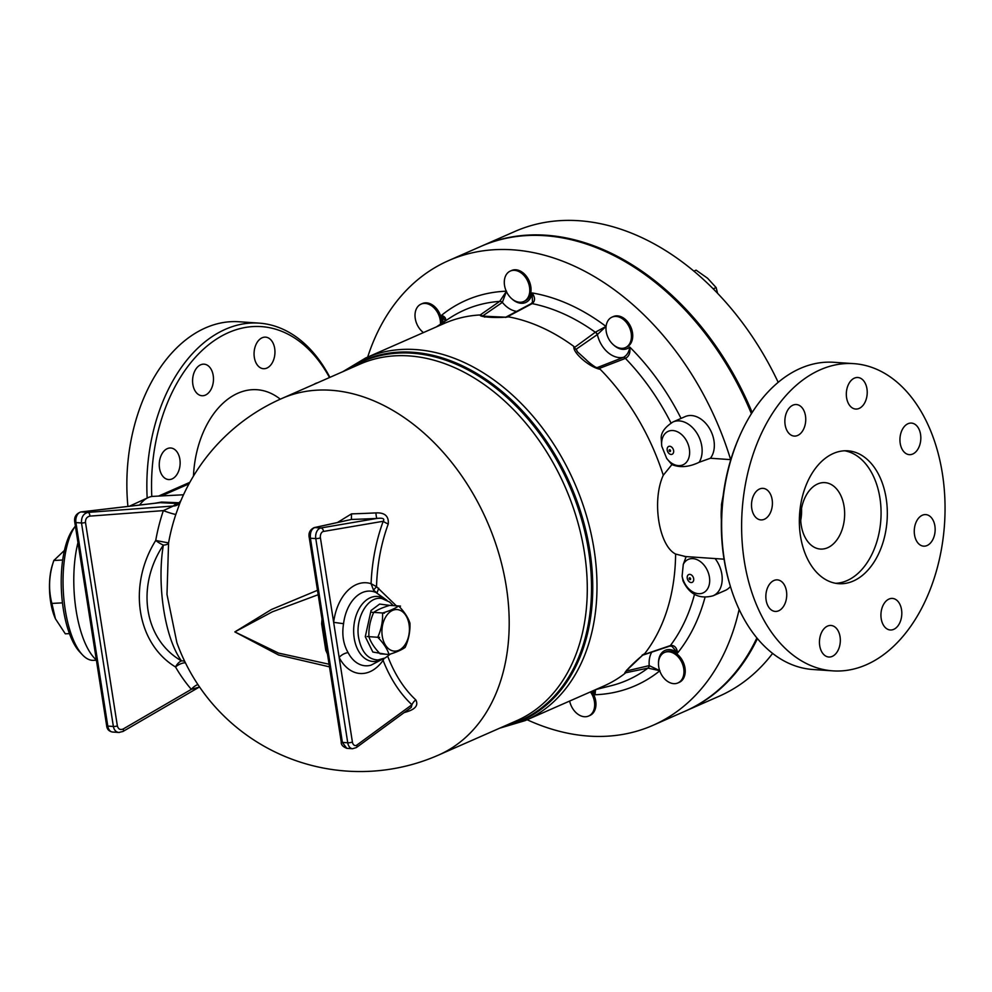 <?xml version="1.0" encoding="UTF-8"?>
<svg xmlns="http://www.w3.org/2000/svg" width="992" height="992" viewBox="0 0 992 992"><rect width="100%" height="100%" fill="white"/><g stroke="black" fill="none" stroke-linecap="round" stroke-linejoin="round"><path stroke-width="1.49" d="M832.871 670.865L812.882 669.501A153.971 101.42 -86.1 0 1 729.715 584.114A153.971 101.42 -86.1 0 1 739.834 435.612A153.971 101.42 -86.1 0 1 833.813 362.291L853.802 363.642A153.971 101.42 -86.1 0 1 942.4 473.692A153.971 101.42 -86.1 0 1 832.871 670.865A153.971 101.42 -86.1 0 1 742.152 510.359A153.971 101.42 -86.1 0 1 853.802 363.642M739.834 435.612L739.139 437.174A150.635 99.225 93.9 0 0 729.232 582.465L729.715 584.114M847.9 385.727A15.81 10.416 -86.1 0 1 857.844 377.506A15.81 10.416 -86.1 0 1 867.169 393.985A15.81 10.416 -86.1 0 1 855.699 409.051A15.81 10.416 -86.1 0 1 847.9 385.727M785.131 424.787A15.81 10.416 -86.1 0 1 796.378 404.538A15.81 10.416 -86.1 0 1 805.69 421.017A15.81 10.416 -86.1 0 1 794.22 436.083A15.81 10.416 -86.1 0 1 785.131 424.787M756.45 518.01A15.81 10.416 -86.1 0 1 752.072 499.894A15.81 10.416 -86.1 0 1 763.034 488.362A15.81 10.416 -86.1 0 1 772.359 504.841A15.81 10.416 -86.1 0 1 760.889 519.907A15.81 10.416 -86.1 0 1 756.45 518.01M778.658 610.787A15.81 10.416 -86.1 0 1 775.223 611.419A15.81 10.416 -86.1 0 1 765.898 594.94A15.81 10.416 -86.1 0 1 777.368 579.874A15.81 10.416 -86.1 0 1 786.718 593.737A15.81 10.416 -86.1 0 1 778.658 610.787M838.761 648.78A15.81 10.416 -86.1 0 1 828.816 657.014A15.81 10.416 -86.1 0 1 819.504 640.534A15.81 10.416 -86.1 0 1 830.974 625.468A15.81 10.416 -86.1 0 1 838.761 648.78M901.542 609.733A15.81 10.416 -86.1 0 1 890.295 629.982A15.81 10.416 -86.1 0 1 880.983 613.502A15.81 10.416 -86.1 0 1 892.453 598.424A15.81 10.416 -86.1 0 1 901.542 609.733M930.223 516.51A15.81 10.416 -86.1 0 1 934.588 534.614A15.81 10.416 -86.1 0 1 923.639 546.158A15.81 10.416 -86.1 0 1 914.314 529.678A15.81 10.416 -86.1 0 1 925.784 514.6A15.81 10.416 -86.1 0 1 930.223 516.51M908.002 423.72A15.81 10.416 -86.1 0 1 911.45 423.088A15.81 10.416 -86.1 0 1 920.774 439.58A15.81 10.416 -86.1 0 1 909.304 454.646A15.81 10.416 -86.1 0 1 899.955 440.783A15.81 10.416 -86.1 0 1 908.002 423.72M886.178 498.418A66.576 43.859 -86.1 0 1 838.81 583.68A66.576 43.859 -86.1 0 1 799.577 514.278A66.576 43.859 -86.1 0 1 847.862 450.827A66.576 43.859 -86.1 0 1 886.178 498.418M844.725 450.79A66.576 43.859 -86.1 0 1 879.929 497.996A66.576 43.859 -86.1 0 1 835.698 583.296M844.08 506.428A33.294 21.923 -86.1 0 1 820.396 549.06A33.294 21.923 -86.1 0 1 800.78 514.364A33.294 21.923 -86.1 0 1 824.922 482.633A33.294 21.923 -86.1 0 1 844.08 506.428M800.73 520.316A33.294 21.923 93.9 0 0 801.536 508.45M151.801 496.496A150.635 99.225 -86.1 0 1 215.276 339.909A150.635 99.225 -86.1 0 1 329.493 377.53M329.89 377.357A153.971 101.42 93.9 0 0 259.036 323.119A153.971 101.42 93.9 0 0 147.176 498.046M193.465 476.073A87.383 57.561 -86.1 0 1 280.277 399.181M314.117 384.288A15.81 10.416 -86.1 0 1 315.741 383.371A15.81 10.416 -86.1 0 1 317.415 382.85M175.212 449.909A15.81 10.416 -86.1 0 1 179.577 468.013A15.81 10.416 -86.1 0 1 168.615 479.558A15.81 10.416 -86.1 0 1 164.176 477.648A15.81 10.416 -86.1 0 1 159.811 459.544A15.81 10.416 -86.1 0 1 170.773 448A15.81 10.416 -86.1 0 1 175.212 449.909M213.206 375.484A15.81 10.416 -86.1 0 1 201.959 395.734A15.81 10.416 -86.1 0 1 192.857 384.425A15.81 10.416 -86.1 0 1 204.104 364.176A15.81 10.416 -86.1 0 1 213.206 375.484M273.383 360.468A15.81 10.416 -86.1 0 1 263.426 368.702A15.81 10.416 -86.1 0 1 255.638 345.377A15.81 10.416 -86.1 0 1 265.583 337.144A15.81 10.416 -86.1 0 1 273.383 360.468M127.918 506.416A153.971 101.42 -86.1 0 1 239.047 321.755L259.036 323.119M685.621 710.966A253.84 180.556 -113.7 0 0 686.154 710.731A253.84 180.556 -113.7 0 0 757.417 638.6M752.159 412.498A253.84 180.556 -113.7 0 0 481.79 246.004A253.84 180.556 -113.7 0 0 481.256 246.252M686.154 710.731L719.138 696.235A253.84 180.556 -113.7 0 0 772.607 653.406M778.187 382.317A253.84 180.556 -113.7 0 0 514.774 231.508L481.79 246.004M461.243 745.091L463.425 744.124M448.694 750.609L450.07 750.002M389.682 605.368L387.996 605.256A24.974 16.455 93.9 0 0 387.934 605.232L389.732 605.356C382.478 607.563 377.146 609.906 373.748 612.374L382.627 612.982C389.893 610.774 395.213 608.431 398.61 605.963L400.421 606.087A24.974 16.455 -86.1 0 1 400.495 606.112L398.685 605.988C404.376 611.841 408.134 617.557 409.932 623.137L409.932 623.162C410.291 631.358 408.692 639.456 405.145 647.392C401.735 649.884 396.378 652.24 389.062 654.46C387.252 648.867 383.495 643.138 377.791 637.286L379.601 637.41A24.974 16.455 -86.1 0 1 379.589 637.348L377.778 637.224C381.312 629.3 382.9 621.252 382.565 613.081L384.363 613.205A24.974 16.455 -86.1 0 1 384.437 613.106M371.888 612.275L373.686 612.473C370.152 620.384 368.565 628.432 368.9 636.616L367.09 636.529L368.912 636.678C370.723 642.27 374.468 647.999 380.172 653.852L389.062 654.46M409.064 624.464A20.807 13.702 93.9 0 0 386.272 616.032A20.807 13.702 93.9 0 0 391.679 650.554A20.807 13.702 93.9 0 0 409.064 624.464M379.601 637.41L367.09 636.529M387.934 605.232L400.495 606.112M73.272 528.872A67.406 25.321 87 0 0 61.467 591.207A67.406 25.321 87 0 0 79.744 651.955L82.472 654.856A70.742 26.573 -93 0 1 63.327 591.554A70.742 26.573 -93 0 1 75.392 526.082L73.272 528.872M96.385 660.201L93.558 660.35A70.742 26.573 -93 0 1 82.472 654.856M64.43 550.424L53.828 560.492C48.918 575.025 48.261 589.335 51.882 603.421L55.44 618.822L65.311 633.826L69.452 633.615M55.316 618.524A37.448 14.074 -93 0 1 55.192 618.239A37.448 14.074 -93 0 1 52.378 564.981L53.89 560.319M62.682 560.021L53.828 560.492M62.471 602.863L51.882 603.421M662.582 676.395A16.641 11.842 66.3 0 1 664.516 652.476A16.641 11.842 66.3 0 1 682.062 662.941A16.641 11.842 66.3 0 1 677.92 682.942A16.641 11.842 66.3 0 1 662.582 676.395M664.516 652.476L665.806 651.905A16.641 11.842 66.3 0 1 683.339 662.383A16.641 11.842 66.3 0 1 679.21 682.384L677.92 682.942M630.28 342.438A16.641 11.842 66.3 0 1 625.406 347.609A16.641 11.842 66.3 0 1 607.873 337.144A16.641 11.842 66.3 0 1 612.002 317.142A16.641 11.842 66.3 0 1 627.142 323.417A16.641 11.842 66.3 0 1 630.28 342.438M612.002 317.142L613.292 316.572A16.641 11.842 66.3 0 1 628.432 322.846A16.641 11.842 66.3 0 1 631.569 341.868A16.641 11.842 66.3 0 1 626.696 347.051L625.406 347.609M529.53 287.134A16.641 11.842 66.3 0 1 523.726 301.531A16.641 11.842 66.3 0 1 506.193 291.053A16.641 11.842 66.3 0 1 510.334 271.052A16.641 11.842 66.3 0 1 529.53 287.134M510.334 271.052L511.612 270.481A16.641 11.842 66.3 0 1 530.807 286.576A16.641 11.842 66.3 0 1 525.016 300.96L523.726 301.531M423.448 332.58A16.641 11.842 66.3 0 1 415.078 317.043A16.641 11.842 66.3 0 1 421.054 304.122A16.641 11.842 66.3 0 1 436.393 310.682A16.641 11.842 66.3 0 1 440.473 324.186M421.054 304.122L422.332 303.564A16.641 11.842 66.3 0 1 437.683 310.112A16.641 11.842 66.3 0 1 441.775 323.33M717.6 293.372L716.137 287.568L707.556 278.219L696.086 270.146L693.842 271.138M713.198 288.858L716.137 287.568M590.438 691.908A16.641 11.842 66.3 0 1 588.64 716.026A16.641 11.842 66.3 0 1 569.644 701.046M591.728 691.337A16.641 11.842 66.3 0 1 589.93 715.455L588.64 716.026M594.592 690.085L595.039 694.747L595.572 689.651M685.46 556.524L675.614 554.057A198.078 140.889 66.3 0 1 644.726 653.616C635.599 660.635 622.542 673.754 625.121 673.295A198.078 140.889 66.3 0 1 603.731 686.067L525.128 720.626A198.078 140.889 -113.7 0 0 574.368 482.596A198.078 140.889 -113.7 0 0 365.664 357.988L444.267 323.429A198.078 140.889 66.3 0 1 480.252 314.935C478.33 317.043 497.203 318.32 508.586 316.857A198.078 140.889 66.3 0 1 573.946 346.493C572.198 352.309 589.694 367.511 600.197 369.297A198.078 140.889 66.3 0 1 663.276 475.255L671.894 464.616L666.686 458.416L661.751 446.189L661.168 437.732C661.267 432.202 665.21 426.957 672.985 421.96A24.974 17.757 -113.7 0 1 696.632 432.735A24.974 17.757 -113.7 0 1 699.174 462.26C689.056 467.145 679.929 467.902 671.807 464.541M675.614 554.057C658.787 545.637 651.694 500.328 663.276 475.255M751.403 413.714A253.84 180.556 -113.7 0 0 480.723 246.475L448.595 260.611A253.84 180.556 66.3 0 1 730.645 459.631L730.819 459.618M739.139 609.41A253.84 180.556 66.3 0 1 652.947 725.338L685.075 711.202A253.84 180.556 -113.7 0 0 756.871 637.943M649.041 665.657L626.349 671.001L625.258 672.849L647.912 668.149A3.323 2.492 -102.4 0 0 649.041 665.657L649.214 665.62A3.323 2.505 -100 0 1 648.036 668.124L659.916 670.716L649.214 665.62A24.974 17.757 -113.7 0 1 651.806 652.054M595.87 689.527L610.849 685.794A202.194 143.815 66.3 0 0 647.912 668.149L648.036 668.124M669.501 646.201A3.323 2.058 -107.9 0 0 669.637 646.164A3.323 2.058 -107.9 0 0 670.381 645.569L642.084 655.191L644.726 653.616M669.712 646.139A3.323 1.996 -106.9 0 0 669.786 646.114A3.323 1.996 -106.9 0 0 670.542 645.519L670.381 645.569A202.194 143.815 66.3 0 0 694.487 594.394M642.345 655.29L669.786 646.114L671.894 646.276L677.635 652.91C676.78 647.553 674.411 645.085 670.542 645.519M626.783 670.009L626.349 671.001M652.947 725.338A253.84 180.556 66.3 0 1 527.136 719.746M730.397 586.446A24.974 17.757 66.3 0 1 725.338 590.401L713.149 595.758A24.974 17.757 -113.7 0 0 715.096 558.57M683.029 580.903L682.099 576.178L683.277 564.374L686.204 556.524M605.976 327.732A18.315 13.02 66.3 0 1 606 326.43L595.423 332.159A3.323 2.22 53.3 0 1 597.37 334.552L606 326.43A210.453 149.693 -113.7 0 0 532.121 292.938L532.481 302.176L531.179 303.639A3.323 1.972 -119.6 0 0 531.104 303.676M595.423 332.159L595.312 332.246A3.323 2.257 55.3 0 1 597.209 334.676L597.37 334.552A24.974 17.757 -113.7 0 0 623.534 357.294L597.06 367.672L598.61 368.702L625.419 358.397A3.323 2.009 -112.4 0 0 623.336 357.38M508.586 316.857L506.924 317.043L532.146 303.614A202.194 143.815 66.3 0 1 595.312 332.246L574.318 347.597L575.98 349.358L597.209 334.676M573.946 346.493L574.318 347.597M532.295 303.54A3.323 1.972 -119.6 0 0 531.179 303.626L531.03 303.726A3.323 2.046 -118.7 0 1 532.146 303.614L532.295 303.54C535.308 300.998 535.258 297.476 532.121 292.938A18.315 13.02 66.3 0 1 511.847 298.815M681.058 418.413A210.453 149.693 -113.7 0 0 629.746 347.064C629.114 351.937 627.043 355.347 623.534 357.294A3.323 1.934 -112.1 0 1 625.568 358.348C629.176 356.24 630.565 352.482 629.746 347.064A18.315 13.02 66.3 0 1 613.527 344.894M671.001 422.976A202.194 143.815 66.3 0 0 625.419 358.397L625.568 358.348M598.61 368.702L600.197 369.297M444.317 321.854C446.747 319.35 445.842 317.142 441.626 315.233L445.061 320.54L444.404 321.792M499.757 301.32A3.323 2.48 52.2 0 1 502.374 302.374L506.503 291.202L499.757 301.32L480.252 314.935M672.985 421.96L685.174 416.603A24.974 17.757 66.3 0 1 709.392 428.271A24.974 17.757 66.3 0 1 710.421 458.242L730.645 459.631M367.672 357.108A253.84 180.556 66.3 0 1 448.595 260.611M575.98 349.358L576.674 350.077A24.974 17.757 66.3 0 0 577.48 351.85L577.505 351.9M597.06 367.672L596.7 367.474A24.974 17.757 66.3 0 1 596.266 367.437M577.493 351.887A24.974 17.757 66.3 0 1 577.48 351.85L586.123 359.736C590.624 364.349 598.449 369.123 596.415 367.449L596.403 367.449M436.406 326.889L449.277 318.358A202.194 143.815 66.3 0 1 499.658 301.394A3.323 2.468 54.6 0 1 502.225 302.486L502.374 302.374A24.974 17.757 -113.7 0 0 516.782 311.414M480.698 315.258L482.794 315.878L502.225 302.486M505.622 317.279L531.03 303.726A3.323 2.046 -118.7 0 0 530.918 303.788M506.924 317.043L505.548 317.428L506.924 317.043M482.794 315.878L483.798 316.299M710.421 458.242L699.174 462.26M691.734 556.983L694.995 557.206M158.236 502.882L160.084 502.671A8.32 4.724 92.9 0 0 161.522 502.064L154.926 503.242M159.377 502.721L80.823 511.946C75.962 513.782 73.941 517.179 74.772 522.164A3.323 0.818 -8.9 0 0 75.925 522.586L81.505 522.97C81.232 517.13 83.39 513.608 87.966 512.405A3.323 1.848 85.7 0 1 89.863 516.125L163.345 510.62L173.377 506.007L87.966 512.405L81.17 511.946L160.084 502.671L177.494 503.514A186.471 17.162 -0.7 0 0 173.377 506.007A8.32 8.258 -138.6 0 0 179.515 503.229A8.32 8.072 67.5 0 1 177.494 503.514A8.32 4.501 92.7 0 0 178.436 503.18A8.32 4.501 92.7 0 0 179.044 502.758L161.522 502.064M180.308 502.113L179.18 503.576M185.43 662.854A8.32 3.534 -30 0 0 175.534 666.984A8.32 4.563 122.4 0 1 181.486 660.895C144.051 639.443 135.73 586.309 163.358 545.092A8.32 1.823 31.2 0 1 155.732 540.454A171.74 140.889 102.4 0 1 163.345 510.62A8.32 0.62 -161.4 0 0 171.331 513.348A8.32 0.62 -161.4 0 0 175.869 514.315L179.788 503.316M197.916 684.567A8.32 4.055 139.3 0 0 191.332 689.353A171.74 140.889 102.4 0 1 175.534 666.984C136.648 643.436 127.559 585.379 155.732 540.454L168.566 542.922A164.697 135.11 -77.6 0 1 175.869 514.315M179.961 502.659A8.32 6.956 39.3 0 1 179.044 502.758L180.866 500.712M184.723 661.404A8.32 6.448 -35 0 0 181.486 660.895C164.97 638.513 156.612 585.057 163.358 545.092A8.32 3.435 -171.1 0 0 168.566 542.922L166.991 594.406L176.874 642.68A194.742 194.742 0 0 0 438.588 755.048M122.971 731.476A3.323 1.525 -120.2 0 0 123.008 731.464A3.323 1.525 -120.2 0 0 123.194 728.984L191.332 689.353L199.566 686.997M183.508 494.772L153.041 496.372A89.888 33.765 87 0 0 148.118 497.624A89.888 33.765 87 0 0 139.587 505.04M396.316 605.777L376.538 586.694A134.887 88.846 -86.1 0 1 383.296 539.648A134.887 88.846 -86.1 0 1 388.256 523.95C388.914 516.15 384.797 512.467 375.906 512.901A175.472 20.72 177.9 0 1 361.386 513.534A175.472 20.72 177.9 0 1 351.478 513.881L337.528 522.449M404.079 712.628A175.472 64.058 -16.2 0 0 407.042 711.735C415.598 709.032 418.512 705.101 415.809 699.906A134.887 88.846 -86.1 0 1 387.76 656.344M317.49 590.302L271.486 609.485L234.831 631.904L278.603 655.005L329.48 666.86M281.74 398.536A194.742 138.52 66.3 0 1 467.356 484.381A194.742 138.52 66.3 0 1 484.17 715.74A194.742 138.52 66.3 0 1 438.538 755.073L516.634 720.725A194.742 138.52 66.3 0 0 565.043 486.688A194.742 138.52 66.3 0 0 359.848 364.188L281.74 398.536A194.742 194.742 0 0 0 179.775 503.353M373.513 590.091L376.538 586.694L371.095 583.705L373.513 590.091L377.047 593.018M376.997 592.968L378.708 588.219M382.912 658.973L383.086 660.337L384.065 658.477M407.042 711.735L406.782 710.656M415.809 699.906A8.32 5.53 -47.1 0 0 411.94 704.742L411.234 707.395M388.256 523.95A8.32 2.542 20.2 0 1 383.21 521.271A140.653 92.64 93.9 0 0 371.095 583.705A45.471 29.958 93.9 0 0 333.647 622.344L343.554 623.695A37.423 24.651 -86.1 0 1 375.943 592.484L386.979 600.334M375.906 512.901A8.32 0.856 -92.8 0 0 376.886 518.432L320.825 527.98A8.32 5.481 93.9 0 0 315.778 538.582L347.746 742.785L342.389 742.413A3.323 0.818 171.1 0 1 341.248 741.991C340.963 744.62 342.81 746.74 346.791 748.328L342.389 742.413L310.409 538.222L315.778 538.582A3.323 0.818 171.1 0 0 320.416 537.813L339.152 657.473A8.32 4.253 152.5 0 1 348.08 652.6C343.294 644.18 341.781 634.533 343.554 623.695M351.478 513.881L351.404 519.448A182.962 21.601 -2.1 0 0 376.886 518.432C382.813 517.737 384.921 518.692 383.21 521.271L323.454 531.452A3.323 2.468 -99.7 0 0 320.825 527.98L314.774 527.558A3.323 2.778 -102.5 0 0 314.067 527.645M309.268 537.8C308.264 533.088 309.901 529.703 314.179 527.62L351.404 519.448L314.774 527.558C311.438 528.972 309.975 532.518 310.409 538.222A3.323 0.818 171.1 0 1 309.268 537.8A3.323 0.818 171.1 0 1 309.268 537.763L341.248 741.991M326.938 650.665A8.32 4.352 -22.8 0 0 325.81 650.417L327.459 653.976M322.735 623.77L321.644 623.794L325.81 650.417M321.991 619.07L321.644 623.794M74.772 522.164L106.64 725.66A3.323 0.818 -8.9 0 0 107.793 726.094L113.373 726.466A3.323 0.818 -8.9 0 0 117.366 725.933L85.498 522.437A3.323 0.818 -8.9 0 1 81.505 522.97L113.373 726.466C114.092 730.05 115.915 732.046 118.817 732.468L119.424 732.468M328.761 664.169L278.554 653.083L234.831 631.904L272.304 611.841L318.184 594.704M77.971 542.612A74.908 28.136 87 0 0 96.348 659.94M592.856 690.854A18.315 13.02 66.3 0 1 595.039 694.747A210.453 149.693 -113.7 0 0 659.742 670.852M345.613 370.45A196.738 139.946 66.3 0 1 570.288 484.394A196.738 139.946 66.3 0 1 502.398 726.987M658.49 663.065A18.315 13.02 66.3 0 1 677.635 652.91A210.453 149.693 -113.7 0 0 705.002 597.395M506.255 291.202A210.453 149.693 -113.7 0 0 441.626 315.233A18.315 13.02 66.3 0 1 443.04 322.487M161.535 495.926L189.013 483.848M661.751 446.189A18.315 13.02 66.3 0 1 671.113 430.565A18.315 13.02 66.3 0 1 687.84 443.548A18.315 13.02 66.3 0 1 684.604 463.934A18.315 13.02 66.3 0 1 666.686 458.416M673.258 449.314A4.278 3.038 -113.7 0 0 667.591 447.466A4.278 3.038 -113.7 0 0 670.369 454.324A4.278 3.038 -113.7 0 0 673.258 449.314M670.456 450.393A0.942 0.67 -113.7 0 0 669.216 449.984A0.942 0.67 -113.7 0 0 669.823 451.496A0.942 0.67 -113.7 0 0 670.456 450.393M683.277 564.374A18.315 13.02 66.3 0 1 699.831 561.212A18.315 13.02 66.3 0 1 709.602 582.478A18.315 13.02 66.3 0 1 696.62 593.427A18.315 13.02 66.3 0 1 682.099 576.178M693.706 579.936A4.278 3.038 66.3 0 1 688.51 581.039A4.278 3.038 66.3 0 1 689.167 574.405A4.278 3.038 66.3 0 1 693.706 579.936M690.606 579.03A0.942 0.67 66.3 0 1 689.452 579.278A0.942 0.67 66.3 0 1 689.601 577.815A0.942 0.67 66.3 0 1 690.606 579.03M80.823 511.946A3.323 2.48 83.3 0 1 81.17 511.946A8.32 5.481 -86.1 0 0 75.925 522.586L107.793 726.094A8.32 5.481 -86.1 0 0 112.58 732.034C108.971 731.389 107 729.256 106.64 725.66M356.897 745.054A4.997 3.286 -86.1 0 1 352.396 742.004L339.152 657.473A45.471 29.958 93.9 0 0 383.086 660.337A140.653 92.64 93.9 0 0 411.94 704.742L356.897 745.054A3.323 2.195 53.8 0 1 356.364 747.571L411.258 707.383M382.986 658.924L370.983 665.186A37.423 24.651 -86.1 0 1 348.08 652.6M385.752 599.738A32.575 21.452 93.9 0 0 353.76 627.49A32.575 21.452 93.9 0 0 381.684 659.345M352.396 742.004A3.323 0.818 171.1 0 1 347.746 742.785A8.32 5.481 93.9 0 0 352.544 748.724L356.364 747.571M320.416 537.813A4.997 3.286 -86.1 0 1 323.454 531.452M85.498 522.437C85.374 518.928 86.837 516.832 89.863 516.125M123.194 728.984C120.243 730.199 118.308 729.182 117.366 725.933M385.677 654.224L372.843 652.042L365.279 636.703L371.058 610.477L379.638 604.078L388.889 605.281M393.241 605.566L389.546 601.983L382.081 598.622C368.342 595.212 354.913 617.743 358.658 637.881C361.522 652.128 367.945 659.494 377.94 659.953L385.156 657.956L390.488 654.001M504.953 725.859A196.081 139.475 -113.7 0 0 569.135 484.902A196.081 139.475 -113.7 0 0 348.167 369.322M721.37 519.982A51.596 33.988 -86.1 0 1 722.87 498.021M525.128 720.626L499.67 728.19M365.664 357.988L342.885 371.64M642.717 655.08L626.361 670.654M484.803 317.118L482.893 316.163L505.833 317.204M682.967 580.766C689.39 594.481 699.459 599.478 713.149 595.758M118.817 732.456L123.008 731.451L198.722 687.406M118.829 732.468L112.58 732.034M346.778 748.34L352.544 748.724M129.32 506.255L148.118 497.624M158.571 496.087L189.832 482.335M724.048 559.178L684.331 556.475M721.333 522.561L721.494 504.407L723.18 495.454"/></g></svg>
